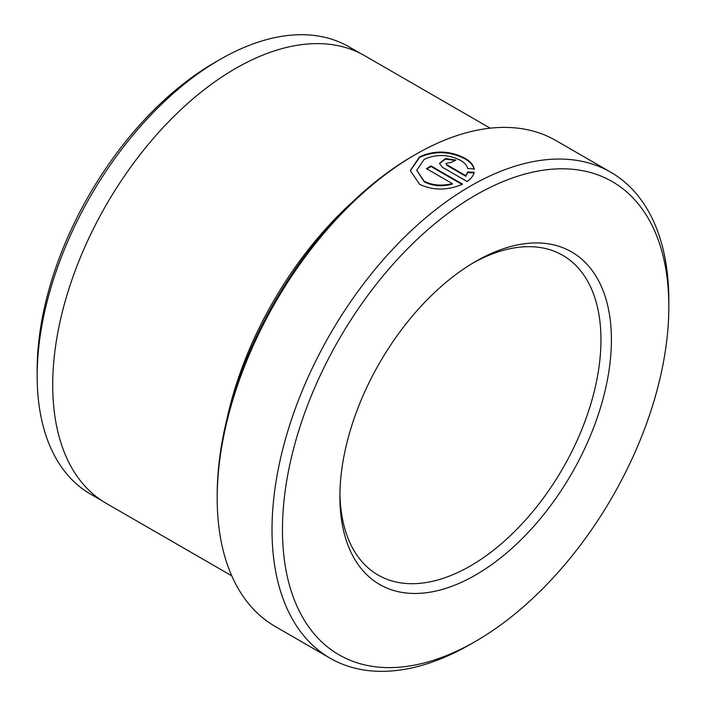 <?xml version="1.0" encoding="UTF-8"?>
<svg xmlns="http://www.w3.org/2000/svg" width="706" height="706" viewBox="0 0 706 706"><rect width="100%" height="100%" fill="white"/><g stroke="black" fill="none" stroke-linecap="round" stroke-linejoin="round"><path stroke-width="1.06" d="M474.167 169.466C473.338 165.486 470.267 161.948 464.954 158.841C449.828 151.163 434.719 150.678 419.629 157.367L410.301 170.755M467.725 168.558C466.948 165.451 464.513 162.698 460.427 160.315C448.319 154.252 436.229 153.934 424.156 159.371L416.699 170.287L424.2 181.221C432.443 185.44 441.815 186.216 452.308 183.56L426.459 168.637A280.6 162.001 -60 0 1 430.995 165.901L462.571 184.134C447.728 190.62 433.431 190.699 419.673 184.372L410.292 170.552L419.629 156.758C434.728 150.069 449.837 150.563 464.954 158.241C470.258 161.339 473.329 164.877 474.167 168.858L467.725 168.558M452.308 183.56L452.308 184.16C441.832 186.816 432.46 186.04 424.2 181.821L416.699 170.287M217.192 498.092L217.192 495.082A276.902 159.874 -60 0 1 412.992 155.947L415.605 154.438A280.6 162.001 120 0 0 217.192 498.092A280.6 162.001 120 0 0 275.305 626.549L330.134 658.204A280.6 162.001 -60 0 1 287.121 433.352A280.6 162.001 -60 0 1 470.425 186.093A280.6 162.001 -60 0 1 610.725 172.193A280.6 162.001 -60 0 1 668.838 300.641A280.6 162.001 -60 0 1 668.82 303.686M37.162 375.945L37.162 369.918A250.912 144.862 -60 0 1 214.58 62.613L219.795 59.604A258.299 149.125 120 0 0 219.804 59.604A258.299 149.125 120 0 0 37.162 375.945A258.299 149.125 120 0 0 90.659 494.191L101.955 500.713M470.434 644.304A280.6 162.001 -60 0 1 470.425 644.304A280.6 162.001 -60 0 1 470.434 644.304L475.65 641.286A273.213 157.738 120 0 0 668.838 306.669A273.213 157.738 120 0 0 475.65 195.13A273.213 157.738 120 0 0 282.462 529.747A273.213 157.738 120 0 0 475.65 641.286L470.425 644.304A280.6 162.001 -60 0 1 330.134 658.204M475.65 261.458L475.65 261.449A191.988 110.842 -60 0 1 611.405 339.833A191.988 110.842 -60 0 1 475.65 574.966A191.988 110.842 -60 0 1 339.895 496.592A191.988 110.842 -60 0 1 475.65 261.449L475.65 261.449M339.921 493.529A184.601 106.58 120 0 0 378.125 575.063A184.601 106.58 120 0 0 470.425 565.921A184.601 106.58 120 0 0 591.028 403.25A184.601 106.58 120 0 0 562.726 255.325A184.601 106.58 120 0 0 473.011 263.003M352.02 202.384A258.44 149.213 120 0 0 226.926 419.055M231.745 575.814L106.244 503.36A258.44 149.213 -60 0 1 66.629 296.264A258.44 149.213 -60 0 1 235.469 68.526A258.44 149.213 -60 0 1 364.684 55.721L490.185 128.174M610.725 172.193L555.904 140.538A280.6 162.001 120 0 0 415.605 154.438L412.992 155.947M446.836 164.719L465.898 175.715L467.725 172.017L474.167 172.255C473.497 175.617 471.14 178.706 467.098 181.521L442.309 167.207L439.494 163.324L445.424 158.55L455.899 160.085A280.6 162.001 120 0 0 451.363 162.345L445.901 163.439L446.836 165.319L445.901 163.439M360.245 53.329L348.949 46.808A258.299 149.125 120 0 0 219.804 59.595L214.58 62.613M474.167 172.864L467.725 172.626L465.898 175.715M467.725 172.626L467.725 172.017M455.308 160.377L445.451 159.141L439.538 163.448M465.898 176.323L446.836 165.319M461.998 184.407L430.995 166.501L430.995 165.901M430.995 166.501A280.6 162.001 120 0 0 426.971 168.928M668.838 306.669L668.838 300.641"/></g></svg>
